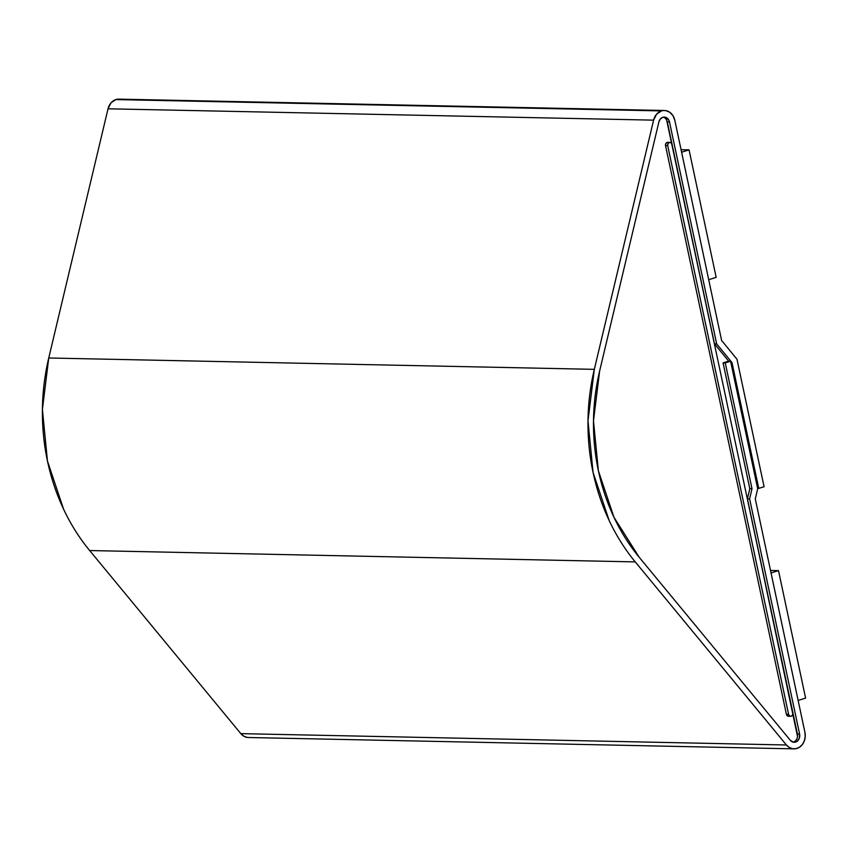 <?xml version="1.0" encoding="UTF-8"?>
<svg xmlns="http://www.w3.org/2000/svg" width="848" height="848" viewBox="0 0 848 848"><rect width="100%" height="100%" fill="white"/><g stroke="black" fill="none" stroke-linecap="round" stroke-linejoin="round"><path stroke-width="1.27" d="M661.472 110.918A13.186 10.992 -88.8 0 1 664.45 110.494A13.186 10.992 -88.8 0 1 674.828 120.331L721.627 340.493L674.828 120.331L672.983 115.699L669.793 112.286L665.754 110.611L115.879 99.576L661.472 110.918A13.186 10.992 -88.8 0 0 653.607 120.151L594.321 369.346L48.739 357.994A197.743 164.894 91.2 0 0 89.665 550.543L635.247 561.895L786.425 744.989L240.832 733.637A13.186 10.992 91.2 0 0 248.4 737.506L793.993 748.858A13.186 10.992 -88.8 0 1 786.425 744.989L240.832 733.637L89.665 550.543L635.247 561.895A197.743 164.894 -88.8 0 1 594.321 369.346L48.739 357.994L108.025 108.798L653.607 120.151L656.522 114.289L661.472 110.918M664.45 110.494L118.868 99.142A13.186 10.992 91.2 0 0 115.879 99.576A13.186 10.992 91.2 0 0 108.025 108.798L653.607 120.151L594.321 369.346L587.982 420.841L593.059 472.442L609.182 520.566C616.337 535.735 625.029 549.515 635.247 561.895L786.425 744.989L789.308 747.491L792.721 748.742L796.293 748.614L799.653 747.109L802.441 744.406L804.37 740.77L805.218 736.594L804.922 732.333L755.303 498.91L757.688 488.745L730.584 361.237L728.4 361.195L730.584 361.237L757.688 488.745L755.303 498.91L804.922 732.333A13.186 10.992 -88.8 0 1 793.993 748.858M663.221 117.194A6.593 5.501 -88.8 0 1 667.323 121.953L669.507 121.995L716.666 343.875L732.015 362.615L730.87 362.594L732.015 362.615L758.748 488.406L764.08 486.731L736.976 359.234L764.08 486.731L758.748 488.406L732.015 362.615L716.666 343.875L669.507 121.995L668.584 119.685L664.959 117.141L662.818 117.3L660.348 118.974L658.896 121.911A6.593 5.501 -88.8 0 1 662.818 117.3A6.593 5.501 -88.8 0 1 664.313 117.088A6.593 5.501 -88.8 0 1 669.507 121.995L667.323 121.953L714.482 343.832L716.666 343.875L714.482 343.832L728.644 361.121L723.079 362.87L725.263 362.912L723.079 362.87L749.812 488.66L751.996 488.702L749.812 488.66L747.427 498.836L749.611 498.878L747.427 498.836L797.406 733.955L799.59 734.008A6.593 5.501 -88.8 0 1 794.12 742.265A6.593 5.501 -88.8 0 1 790.336 740.336L793.495 742.212L796.961 741.396L799.314 738.226L799.59 734.008L749.611 498.878L751.996 488.702L725.263 362.912L730.584 361.237L725.263 362.912L751.996 488.702L749.611 498.878L799.59 734.008L797.406 733.955A6.593 5.501 -88.8 0 1 793.431 742.011A6.593 5.501 -88.8 0 1 793.039 742.117L793.431 742.011M658.896 121.911L599.61 371.106L593.483 420.894L598.381 470.767L613.973 517.291L639.169 557.231A191.15 159.392 -88.8 0 1 599.61 371.106L658.896 121.911M639.169 557.231L790.336 740.336L639.169 557.231M736.976 359.234L721.627 340.493L736.976 359.234M247.139 737.389L243.726 736.138L240.832 733.637L89.665 550.543C79.436 538.162 70.755 524.382 63.6 509.213L47.467 461.089L42.4 409.489L48.739 357.994L108.025 108.798L110.929 102.937L115.879 99.576L119.027 99.152M792.848 712.998A2.639 2.194 -88.8 0 1 788.587 714.334L667.715 145.686A2.639 2.194 -88.8 0 1 671.976 144.34L792.848 712.998L792.615 714.991L791.258 716.221L789.594 715.945L788.587 714.334L786.403 714.292L788.587 714.334L667.715 145.686L665.532 145.633L667.715 145.686L667.959 143.683L669.305 142.464L670.969 142.74L671.976 144.34L792.848 712.998M668.786 142.687L667.122 142.422L665.775 143.641L665.532 145.633L786.403 714.292L787.41 715.892L789.085 716.168A2.639 2.194 -88.8 0 1 786.403 714.292L665.532 145.633A2.639 2.194 -88.8 0 1 667.726 142.337L669.772 142.379M797.523 736.52L747.427 498.836L749.812 488.66L723.079 362.87L728.644 361.121L714.482 343.832L666.602 119.992M681.612 152.205L689.064 149.863L681.071 149.693L689.064 149.863L716.168 277.36L708.705 279.702L681.612 152.205L689.064 149.863L716.168 277.36L708.705 279.702L681.612 152.205M771.044 572.951L778.496 570.609L770.503 570.45L778.496 570.609L805.6 698.116L798.138 700.459L771.044 572.951L778.496 570.609L805.6 698.116L798.138 700.459L771.044 572.951M788.481 716.253L790.495 716.295"/></g></svg>
